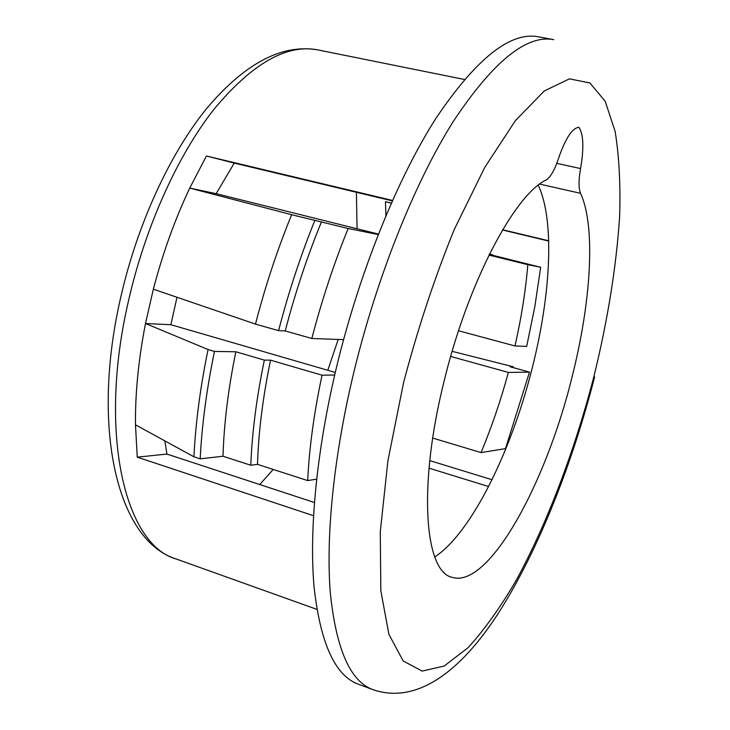 <?xml version="1.0" encoding="UTF-8"?>
<svg xmlns="http://www.w3.org/2000/svg" width="730" height="730" viewBox="0 0 730 730"><rect width="100%" height="100%" fill="white"/><g stroke="black" fill="none" stroke-linecap="round" stroke-linejoin="round"><path stroke-width="1.09" d="M571.882 377.684C590.981 302.813 596.063 226.765 580.551 193.313C578.552 188.395 578.552 180.146 580.56 168.566C584.082 147.998 583.525 134.229 578.881 127.266C572.147 128.097 565.321 138.6 558.395 158.775C554.599 170.163 550.502 177.244 546.095 180.018C514.604 194.7 467.775 282.82 444.068 381.325C417.806 486.107 424.623 571.316 451.87 577.266C488.379 589.274 545.693 484.364 571.882 377.684M434.761 556.944C471.461 532.973 511.794 450.501 532.498 366.898C550.94 293.962 554.773 219.63 538.211 185.256M429.76 460.603L492.029 479.71M313.489 515.699L137.249 457.153L135.479 424.814C135.16 393.187 138.499 359.425 145.498 323.518L153.346 289.19L255.473 324.102L278.586 330.654L285.22 330.955L311.829 338.483L343.565 339.651M336.402 367.747C316.519 451.012 309.018 530.883 314.092 587.276C320.434 643.477 335.161 675.77 358.275 684.165L372.893 689.64C350.336 681.464 336.138 649.253 330.325 592.988C325.744 536.532 333.647 456.387 353.712 372.747C376.835 276.871 414.804 182.546 453.056 121.819C492.887 61.731 526.467 34.346 553.805 39.675L538.457 36.81C510.443 31.372 476.307 58.491 436.047 118.178C397.412 178.512 359.315 272.308 336.402 367.747M378.395 234.074L216.162 193.678L234.239 163.1L392.311 200.869M176.998 297.274L170.866 324.704L335.289 372.455M338.191 339.45L327.807 370.283M273.212 469.454L259.743 484.547M432.707 438.064L481.033 452.582C491.673 427.059 500.789 400.341 508.372 372.428L450.675 356.441M488.598 486.545L429.003 468.14M137.249 457.153L166.924 454.06L314.393 502.495M166.924 454.06L164.889 440.975M356.386 192.282L357.079 228.764M385.924 215.624L385.458 201.681L391.335 203.086M502.651 229.758L548.695 240.79M458.54 330.754L514.969 345.965C521.348 317.952 525.636 290.859 527.827 264.689L488.981 255.08M311.829 338.483C321.866 300.066 333.975 263.411 348.146 228.499L291.644 214.711C277.409 249.505 265.346 285.968 255.473 324.102M291.644 214.711L189.736 188.094C174.871 219.575 162.744 253.273 153.346 289.19M314.822 220.496C300.632 255.555 288.551 292.274 278.586 330.654M321.483 221.847C307.257 256.458 295.166 292.821 285.22 330.955M348.146 228.499L378.204 234.558M307.686 480.586L257.489 464.371C258.502 432.005 262.855 397.266 270.547 360.155L322.03 375.202C314.046 412.806 309.255 447.928 307.686 480.586L316.61 479.145M322.03 375.202L334.687 375.01M257.489 464.371L250.801 465.238C252.078 432.443 256.604 397.403 264.351 360.118L270.547 360.155M250.801 465.238L222.997 456.241C223.973 423.61 228.262 388.789 235.863 351.769L264.351 360.118M222.997 456.241L200.184 458.841C201.909 424.915 206.672 389.108 214.465 351.422L235.863 351.769M200.184 458.841L193.934 456.798C195.594 422.907 200.312 387.155 208.068 349.533L214.465 351.422M193.934 456.798L135.479 424.814M170.866 324.704L145.498 323.518L208.068 349.533M392.503 200.44L206.426 156.001L189.736 188.094L216.162 193.678M548.705 241.064L502.514 229.996M391.298 203.168L385.458 201.681M206.426 156.001L234.239 163.1M489.438 254.168L492.814 254.87L489.492 254.049M527.827 264.689L540.665 267.271L489.301 254.441M540.665 267.271L534.862 306.454L526.677 346.403L514.969 345.965M513.035 367.582L513.245 366.77L510.124 366.779L529.496 372.118L505.489 448.631L481.033 452.582M529.496 372.118L508.372 372.428M452.153 351.34L513.245 366.77M128.58 300.45C97.419 433.83 125.396 545.045 176.076 558.952C117.183 540.465 90.584 428.072 120.715 297.347C137.286 224.557 169.506 154.422 206.225 109.026C244.605 63.437 281.78 43.718 317.769 49.886C286.735 43.8 252.224 63.483 214.228 108.962C178.029 154.806 145.462 226.4 128.58 300.45M403.608 382.483L387.913 460.749L380.275 531.86L380.832 590.771L388.88 634.251L403.152 660.942L422.104 671.089L444.187 666.034L468.003 647.756C484.309 629.871 500.378 607.378 516.22 580.286C547.327 523.173 574.492 451.04 593.773 377.054C607.625 320.744 616.239 267.335 619.615 216.81C620.655 184.726 619.149 156.238 615.107 131.345L605.207 101.297L589.949 82.983L569.455 78.849L544.261 90.967L515.444 120.587L484.665 167.535L454.133 229.786C434.624 277.756 417.788 328.655 403.608 382.483M539.707 184.115L580.551 193.313M556.789 163.365L580.56 168.566M372.893 689.64C415.735 704.459 460.21 673.133 499.749 611.056C538.831 549.133 572.302 463.742 594.631 376.89M176.076 558.952L316.866 609.367M317.769 49.886L464.362 79.47"/></g></svg>

